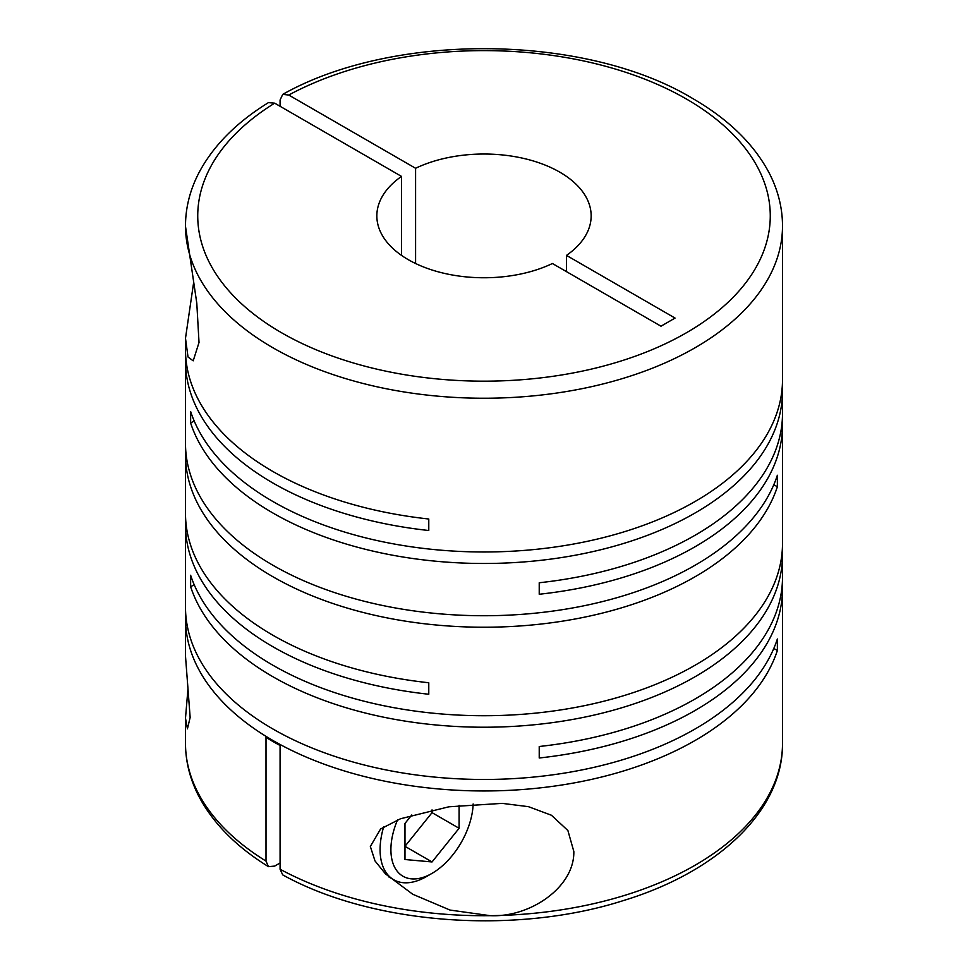 <?xml version="1.0" encoding="UTF-8"?>
<svg xmlns="http://www.w3.org/2000/svg" width="968" height="968" viewBox="0 0 968 968"><rect width="100%" height="100%" fill="white"/><g stroke="black" fill="none" stroke-linecap="round" stroke-linejoin="round"><path stroke-width="1.45" d="M187.925 689.313L185.493 718.159L187.429 728.819L190.151 717.445L185.493 656.086L185.493 618.625A298.507 172.34 0 0 0 272.916 740.484A298.507 172.34 0 0 0 572.124 783.281A298.507 172.34 0 0 0 777.365 650.508L777.365 639.001A298.507 172.34 0 0 1 572.124 771.786A298.507 172.34 0 0 1 272.916 728.989A298.507 172.34 0 0 1 185.493 607.13L185.493 524.874A298.507 172.34 0 0 0 272.916 646.745A298.507 172.34 0 0 0 428.776 694.25L428.776 682.755A298.507 172.34 0 0 1 272.916 635.25A298.507 172.34 0 0 1 185.493 513.379L185.493 454.887A298.507 172.34 0 0 0 272.916 576.746A298.507 172.34 0 0 0 572.124 619.544A298.507 172.34 0 0 0 777.365 486.759L777.365 475.264A298.507 172.34 0 0 1 572.124 608.049A298.507 172.34 0 0 1 272.916 565.251A298.507 172.34 0 0 1 185.493 443.38L185.493 361.137A298.507 172.34 0 0 0 272.916 483.008A298.507 172.34 0 0 0 428.776 530.512L428.776 519.005A298.507 172.34 0 0 1 272.916 471.501A298.507 172.34 0 0 1 185.493 349.642L185.493 338.28L188.022 357.01L193.201 360.834L199.021 342.49L196.794 303.202L185.493 226.331M782.35 385.385A298.507 172.34 0 0 1 782.507 391.132A298.507 172.34 0 0 1 598.236 550.356A298.507 172.34 0 0 1 272.916 513.004A298.507 172.34 0 0 1 190.636 423.016L190.636 411.521A298.507 172.34 0 0 0 272.916 501.509A298.507 172.34 0 0 0 598.236 538.861A298.507 172.34 0 0 0 782.507 379.637L782.507 225.895A298.507 172.34 180 0 1 598.236 385.119A298.507 172.34 180 0 1 272.916 347.766A298.507 172.34 180 0 1 185.553 229.464A298.507 172.34 180 0 1 185.493 225.895L185.493 226.016M193.539 283.188L185.493 338.28M194.193 584.708L190.636 586.753L190.636 575.258A298.507 172.34 0 0 0 272.916 665.246A298.507 172.34 0 0 0 598.236 702.599A298.507 172.34 0 0 0 782.507 543.375L782.507 424.879A298.507 172.34 0 0 0 782.35 419.132M782.507 391.132L782.507 413.384A298.507 172.34 0 0 1 539.224 582.76L539.224 594.255A298.507 172.34 0 0 0 782.507 424.879M185.65 355.389A298.507 172.34 0 0 0 185.493 361.137M185.65 449.128A298.507 172.34 0 0 0 185.493 454.887M190.636 586.753A298.507 172.34 0 0 0 272.916 676.741A298.507 172.34 0 0 0 598.236 714.106A298.507 172.34 0 0 0 782.507 554.882L782.507 577.122A298.507 172.34 0 0 1 539.224 746.497L539.224 757.992A298.507 172.34 0 0 0 782.507 588.629A298.507 172.34 0 0 0 782.35 582.881M782.507 554.882A298.507 172.34 0 0 0 782.35 549.122M280.079 862.972L274.67 866.094L268.438 866.65L266.006 861.096L266.006 737.362A298.507 172.34 0 0 0 272.916 741.488A298.507 172.34 0 0 0 280.079 745.481L280.079 869.228L282.716 874.89C372.438 924.585 515.472 935.185 623.404 900.567C718.135 871.769 783.136 810.543 782.507 743.364A298.507 172.34 180 0 1 490.183 915.68C530.125 917.628 574.593 887.196 573.83 851.477L567.889 830.52L551.421 815.237L528.455 806.671L502.211 803.367L448.849 806.804L400.534 818.746L380.618 828.959L370.345 846.48L375.003 860.927L385.482 873.886L412.731 894.25L450.023 910.065L490.183 915.68A298.507 172.34 180 0 1 280.079 869.228M280.079 106.286L280.079 100.031L282.716 94.38L288.742 95.033A286.262 165.274 180 0 1 686.421 99.026A286.262 165.274 180 0 1 686.421 332.762A286.262 165.274 180 0 1 281.579 332.762A286.262 165.274 180 0 1 274.67 103.165L401.514 176.406L401.514 255.395M415.587 263.514L415.587 168.275A107.158 61.867 180 0 1 559.77 172.147A107.158 61.867 180 0 1 591.158 215.9A107.158 61.867 180 0 1 566.486 255.395L566.486 271.645M473.146 803.96A58.177 33.59 -60 0 1 432.043 873.354L426.634 876.476A65.824 38.006 -60 0 1 393.722 879.743A65.824 38.006 -60 0 1 380.085 849.601A65.824 38.006 -60 0 1 383.679 826.841M432.043 873.354A58.177 33.59 -60 0 1 390.903 849.601A58.177 33.59 -60 0 1 397.546 819.908M773.807 648.451L777.365 650.508M185.65 612.877A298.507 172.34 0 0 0 185.493 618.625M185.65 519.126A298.507 172.34 0 0 0 185.493 524.874M773.807 484.714L777.365 486.759M190.636 423.016L194.193 420.959M411.775 814.983L404.975 823.441L404.975 859.524L432.043 861.943L404.975 846.322L432.043 812.648L432.043 809.889M432.043 861.943L459.098 828.281L459.098 805.364M432.043 812.648L459.098 828.281M401.514 176.406A107.158 61.867 180 0 0 376.842 215.9A107.158 61.867 180 0 0 438.431 271.887A107.158 61.867 180 0 0 552.413 263.514L660.987 326.204L675.059 318.073L566.486 255.395M415.587 168.275L288.742 95.033M185.493 225.895C185.541 207.709 189.982 190.079 198.815 172.994C213.081 145.95 236.289 122.488 268.438 102.62L274.67 103.165M266.006 861.096A298.507 172.34 180 0 1 185.493 743.364C185.541 761.55 189.994 779.192 198.827 796.289C213.093 823.332 236.289 846.782 268.438 866.65M782.507 588.629L782.507 743.364M782.507 225.895C782.459 207.709 778.006 190.067 769.173 172.969C753.794 143.917 728.251 119.076 692.543 98.421C585.265 33.735 393.565 31.896 282.716 94.38M393.722 879.743L388.386 876.669M185.493 718.159L185.493 743.364"/></g></svg>

